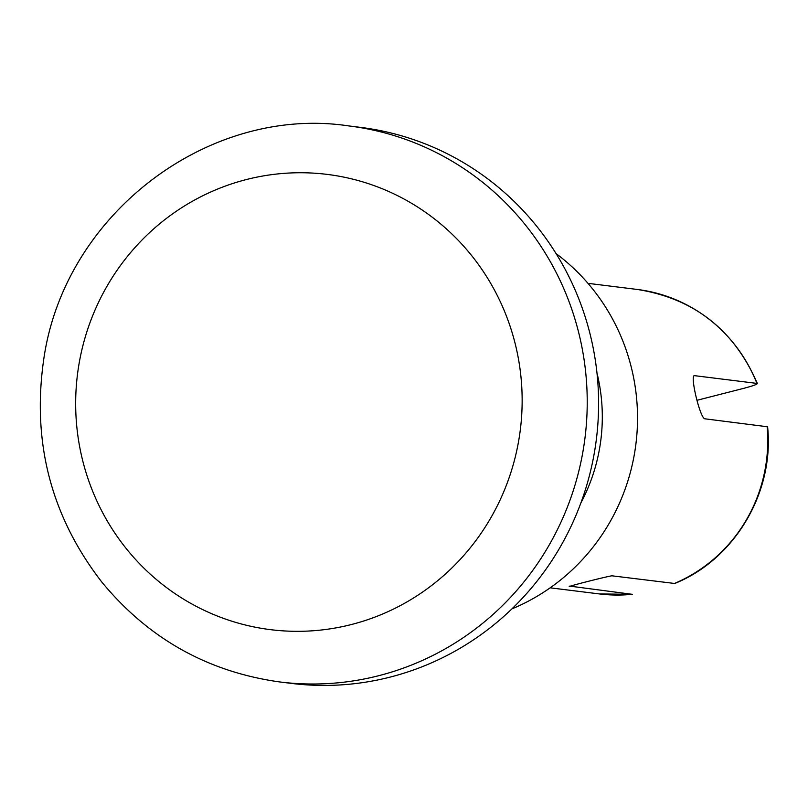 <?xml version="1.0" encoding="UTF-8"?>
<svg xmlns="http://www.w3.org/2000/svg" width="808" height="808" viewBox="0 0 808 808"><rect width="100%" height="100%" fill="white"/><g stroke="black" fill="none" stroke-linecap="round" stroke-linejoin="round"><path stroke-width="1.21" d="M569.731 586.113L632.22 594.314A153.419 149.238 97.1 0 1 599.546 593.951L550.167 587.82M767.6 426.765C774.488 492.325 734.644 559.378 674.731 583.487L611.898 575.801C605.748 576.69 563.681 587.446 569.832 586.568L569.327 586.356M697.052 400.283L743.986 388.274C753.844 385.638 758.156 384.012 756.924 383.406L694.537 375.659C689.638 374.417 699.839 417.544 704.727 418.786L767.55 426.776M757.349 383.608L756.924 383.406A153.419 149.238 97.1 0 0 637.35 289.466C694.042 298.495 734.058 329.876 757.389 383.598M596.971 372.973A178.881 174.013 97.1 0 1 580.811 503.101M556.035 253.561A204.555 198.98 97.1 0 1 635.926 443.875A204.555 198.98 97.1 0 1 511.919 608.889M349.106 125.967L360.479 127.371A280.154 272.518 97.1 0 1 590.931 337.582A280.154 272.518 97.1 0 1 291.435 683.406L280.063 681.992C208.01 672.024 148.642 638.775 101.96 582.245C51.47 517.029 31.997 443.218 43.531 360.822C63.489 214.14 209.08 104.596 349.106 125.967A280.154 272.518 97.1 0 1 579.558 336.168A280.154 272.518 97.1 0 1 280.063 681.992M767.115 426.533A153.419 149.238 97.1 0 1 674.276 583.548M694.537 375.659L693.9 375.821M515.868 346.511A229.391 223.149 97.1 0 1 235.976 622.463A229.391 223.149 97.1 0 1 144.885 237.128A229.391 223.149 97.1 0 1 515.868 346.511M587.971 283.335L637.35 289.466M632.422 594.314L599.546 593.951"/></g></svg>
